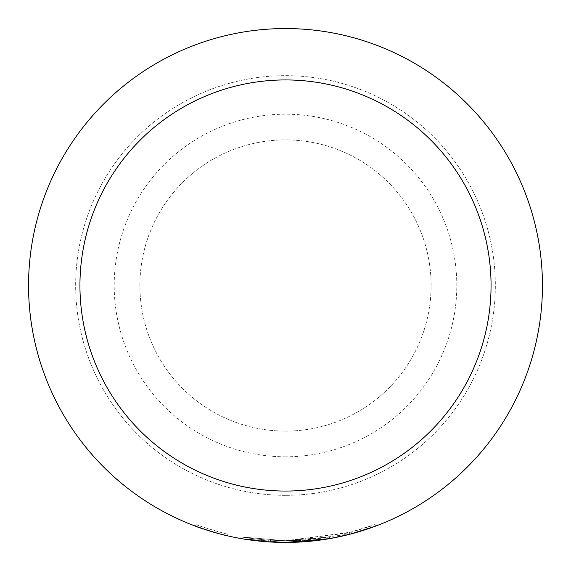 <?xml version="1.0" encoding="UTF-8"?>
<svg xmlns="http://www.w3.org/2000/svg" width="571" height="571" viewBox="0 0 571 571"><rect width="100%" height="100%" fill="white"/><g stroke="black" fill="none" stroke-linecap="round" stroke-linejoin="round"><path stroke-width="0.43" stroke-dasharray="2.85 2.14" d="M196.01 524.528C195.839 525.106 227.693 534.72 227.893 534.149C227.765 534.741 195.796 525.099 196.01 524.528L195.41 526.134L196.445 526.519M267.506 541.815L241.761 538.696L242.054 537.004C243.639 537.568 251.939 538.581 266.957 540.059L285.5 540.73L266.957 540.059C251.939 538.581 243.639 537.568 242.054 537.004L285.5 540.73L266.957 540.059L285.5 540.737L242.054 537.004C243.639 537.568 251.939 538.581 266.957 540.059C251.939 538.581 243.639 537.568 242.054 537.004L242.054 537.004C243.639 537.568 251.939 538.581 266.957 540.059L285.5 540.737L266.95 540.059C251.939 538.581 243.639 537.568 242.054 537.004L285.5 540.73L329.31 536.94L285.5 540.73L329.303 536.947L285.5 540.737L300.888 540.266L285.5 540.73L242.054 537.004L285.5 540.737L351.158 532.143C365.626 527.897 373.57 525.363 374.99 524.528L347.682 533.043L285.5 540.737L302.68 540.152L329.303 536.947C327.754 537.497 319.475 538.524 304.471 540.023C319.475 538.524 327.754 537.497 329.303 536.947L329.303 536.947C327.754 537.497 319.475 538.524 304.471 540.023L285.5 540.73L329.324 536.94L285.5 540.737L329.324 536.94L285.5 540.73L242.054 537.004L241.761 538.696L285.5 542.443A256.95 256.95 0 0 1 28.55 285.5A256.95 256.95 0 0 1 285.5 28.55A256.95 256.95 0 0 1 542.45 285.5A256.95 256.95 0 0 1 285.5 542.443L241.761 538.696C243.367 539.26 251.718 540.28 266.828 541.765L262.524 541.415M349.423 532.6L349.852 534.256L349.423 532.6M375.59 526.134L374.99 524.528L375.59 526.134C374.155 526.969 366.154 529.524 351.593 533.799L285.5 542.45L266.828 541.765L281.524 542.414M270.326 541.993L241.761 538.696L285.5 542.443L329.61 538.631L329.303 536.947L329.617 538.631L299.839 542.043M241.761 538.696C243.367 539.26 251.718 540.28 266.828 541.765C251.718 540.28 243.367 539.26 241.761 538.696L242.054 537.004L241.761 538.696L242.054 537.004L241.761 538.696L242.054 537.004L241.761 538.696L242.054 537.004L241.761 538.696L242.054 537.004L241.761 538.696L285.5 542.45L302.794 541.865L329.595 538.631L329.317 536.94L329.595 538.631C328.032 539.188 319.696 540.223 304.6 541.736C319.696 540.223 328.032 539.188 329.595 538.631L285.5 542.443L329.603 538.631L316.206 540.601M139.895 285.5A145.605 145.605 0 0 1 285.5 139.895A145.605 145.605 0 0 1 431.105 285.5A145.605 145.605 0 0 1 285.5 431.098A145.605 145.605 0 0 1 139.895 285.5A145.605 145.605 0 0 1 285.5 139.895A145.605 145.605 0 0 1 431.105 285.5A145.605 145.605 0 0 1 285.5 431.098A145.605 145.605 0 0 1 139.895 285.5M285.5 456.793A171.3 171.3 0 0 1 114.2 285.5A171.3 171.3 0 0 1 285.5 114.2A171.3 171.3 0 0 1 456.8 285.5A171.3 171.3 0 0 1 285.5 456.793M285.5 495.335A209.843 209.843 0 0 1 75.657 285.5A209.843 209.843 0 0 1 285.5 75.657A209.843 209.843 0 0 1 495.342 285.5A209.843 209.843 0 0 1 285.5 495.335A209.843 209.843 0 0 1 75.657 285.5A209.843 209.843 0 0 1 285.5 75.657A209.843 209.843 0 0 1 495.342 285.5A209.843 209.843 0 0 1 285.5 495.335M221.334 534.306L211.306 531.501M245.352 539.288L243.91 539.06M283.687 542.443L268.727 541.893M266.828 541.765L266.957 540.059L266.828 541.765L266.957 540.059L266.828 541.765L266.957 540.059L266.828 541.765L285.5 542.443L304.6 541.736L285.5 542.45L329.595 538.631L285.5 542.443L329.603 538.631L285.5 542.443L300.996 541.979L285.5 542.443L270.426 542L285.5 542.443L304.6 541.736L304.471 540.023M316.22 540.601L303.08 541.843M302.737 541.865L300.996 541.979L302.737 541.865M300.018 542.036L285.5 542.45L268.627 541.886L285.5 542.443M269.391 541.936L270.426 542L270.526 540.294L270.426 542M329.317 536.94L329.61 538.631L329.31 536.94M268.741 540.18L268.627 541.886L268.741 540.18M347.682 533.043L348.096 534.699M351.158 532.143L351.593 533.799M302.68 540.152L302.794 541.865L302.68 540.152M300.888 540.266L300.996 541.979M227.508 535.812L227.893 534.149L227.508 535.812"/><path stroke-width="0.86" d="M195.41 526.134C195.168 526.698 227.394 536.419 227.508 535.812L221.334 534.306M375.59 526.134L349.852 534.256L329.617 538.624L285.5 542.443A256.95 256.95 0 0 1 28.55 285.5A256.95 256.95 0 0 1 285.5 28.55A256.95 256.95 0 0 1 542.45 285.5A256.95 256.95 0 0 1 285.5 542.443L269.391 541.936M211.306 531.501L196.445 526.519M267.356 541.8L245.352 539.288L262.524 541.415M243.91 539.06L241.761 538.696M268.727 541.893L267.506 541.815M281.524 542.414L270.326 541.993M316.22 540.601L329.595 538.631L285.5 542.45L266.828 541.765L245.352 539.288M316.206 540.601L304.6 541.736M285.821 542.45L270.426 542M299.839 542.043L283.687 542.443M301.395 541.95L300.018 542.036M302.794 541.865L300.996 541.979M285.5 79.94A205.56 205.56 0 0 0 79.94 285.5A205.56 205.56 0 0 0 285.5 491.053A205.56 205.56 0 0 0 491.06 285.5A205.56 205.56 0 0 0 285.5 79.94M285.5 28.55A256.95 256.95 0 0 1 542.45 285.5A256.95 256.95 0 0 1 285.5 542.443"/></g></svg>
